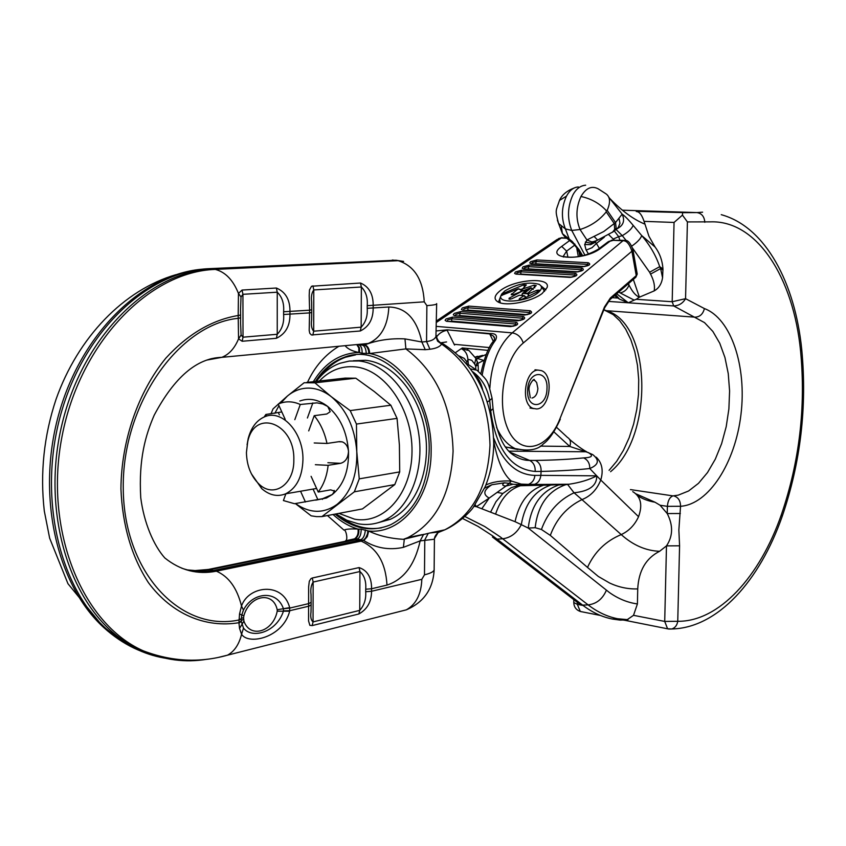 <?xml version="1.0" encoding="UTF-8"?>
<svg xmlns="http://www.w3.org/2000/svg" width="846" height="846" viewBox="0 0 846 846"><rect width="100%" height="100%" fill="white"/><g stroke="black" fill="none" stroke-linecap="round" stroke-linejoin="round"><path stroke-width="1.27" d="M246.429 452.568L247.688 441.876C254.498 408.089 294.937 422.894 293.826 459.843C294.408 484.462 273.755 498.463 259.13 484.198C251.029 476.351 246.799 465.808 246.429 452.568M247.085 444.774L248.195 438.588C251.135 427.516 256.645 420.24 264.703 416.761C281.982 408.893 303.619 432.792 302.942 459.833C302.318 476.89 296.555 488.216 285.652 493.81C277.467 497.067 269.493 495.333 261.721 488.628L251.378 473.792M683.832 212.621L636.668 211.32L683.832 212.621M464.951 516.557L484.557 526.445L500.219 536.872L588.129 604.89L582.64 605.133C592.052 612.324 601.95 616.967 612.345 619.039L620.097 620.097L626.875 619.885L633.517 615.328L637.408 603.938L637.736 588.901C638.645 570.754 645.942 558.212 659.605 551.285L666.479 545.882C673.014 536.163 673.268 525.387 667.23 513.564L660.092 505.252L655.026 502.228L635.917 493.831M636.234 299.294L639.407 297.179C635.706 295.751 632.258 291.711 629.043 285.07C627.32 289.385 624.359 292.007 620.171 292.938L634.183 300.119L636.234 299.294L672.189 301.736L685.556 298.68L704.401 308.568C731.187 318.572 746.881 366.381 740.959 414.54C735.301 462.73 708.811 504.438 680.533 506.289L678.862 530.04L679.581 545.807L666.479 545.882L664.713 621.419L633.517 615.328M633.326 279.423L639.407 297.179L654.18 290.897C658.78 288.338 661.572 283.949 662.566 277.752L662.957 268.922C662.376 260.61 659.753 253.324 655.111 247.053L648.945 236.277L644.07 221.356C642.167 215.762 640.031 212.568 637.673 211.775L636.668 211.32M632.512 248.058L649.612 272.232L659.711 266.67L662.957 268.922M663.01 270.086L660.631 268.573L662.566 277.752M655.111 247.053L641.702 235.569C649.982 245.234 655.978 255.598 659.711 266.67L660.631 268.573L650.553 274.104C653.863 280.375 655.079 285.969 654.18 290.897M610.209 198.895C622.222 211.214 633.791 219.622 644.927 224.137M608.771 197.181L622.159 214.154C624.76 215.889 628.441 219.632 633.178 225.364L641.702 235.569C640.739 238.646 637.398 242.178 631.698 246.175M636.224 211.468L637.673 211.775M615.666 294.715L619.452 299.093L628.292 302.783L616.702 293.805M584.872 255.069L571.748 230.44C567.127 218.585 567.486 206.794 572.837 195.045C576.115 188.901 580.398 185.623 585.675 185.211M680.353 513.501L667.23 513.564L667.399 506.342L680.533 506.289C680.491 500.557 678.132 497.057 673.448 495.819L678.217 495.153L688.591 490.987L698.489 483.33L707.51 472.554L715.314 459.145L721.627 443.642L726.206 426.68L728.892 408.904L729.59 390.989L728.258 373.636L724.948 357.509L719.756 343.243L712.861 331.442L704.507 322.612L673.702 305.945L672.189 301.736L674.051 222.445L682.447 215.117L687.407 221.916L685.556 298.68C682.838 303.302 678.883 305.723 673.702 305.945L628.292 302.783L634.183 300.119M584.671 244.526L586.077 249.93L586.944 249.792L591.999 247.73L596.43 243.447L595.298 242.273L590.593 244.663L584.671 244.526L586.934 239.978L592.137 242.041L596.271 240.687L595.298 242.273M595.425 241.29L591.491 241.924L586.997 239.926L603.78 231.518L614.238 223.534L606.244 211.87C599.444 220.277 590.72 226.157 580.06 229.499L586.934 239.978M659.605 551.285C645.889 550.788 633.094 545.226 621.218 534.587C628.938 531.024 634.712 525.049 638.55 516.695C642.78 504.925 640.845 496.57 632.745 491.621M637.514 495.576C642.442 498.876 648.226 501.075 654.846 502.196L655.026 502.228M493.683 438.08C502.979 462.392 516.705 474.828 534.873 475.399L540.858 475.357L541.091 471.423C559.65 471.011 575.872 470.038 589.757 468.536C589.852 463.386 587.801 459.843 583.613 457.908C591.957 457.538 593.638 455.846 588.668 452.832L592.782 454.64M493.747 441.305C497.607 461.271 503.465 474.511 511.312 481.025L521.168 484.102L528.528 484.388C532.42 482.643 534.524 479.65 534.873 475.399M484.621 488.005L491.886 484.737L504.322 482.823L509.26 483.32L511.312 481.025C501.234 480.528 492.753 481.85 485.868 484.991M484.779 487.624L484.504 488.269M583.613 457.908C569.347 459.336 553.305 460.171 535.507 460.425C539.399 462.424 541.26 466.093 541.091 471.423L535.201 471.455C535.381 466.104 533.509 462.424 529.607 460.414C523.314 460.488 517.16 458.151 511.143 453.435C502.249 445.99 496.232 431.196 493.091 409.062M462.741 518.556L478.043 526.392L492.467 535.74L497.067 539.166L492.425 536.988L578.082 602.934L582.64 605.133L497.067 539.166L502.725 538.775C510.783 537.707 516.969 532.991 521.295 524.647L515.066 521.675C519.264 502.323 528.739 490.172 543.502 485.223L547.7 484.388L569.072 484.229L523.991 485.001L513.036 484.25L506.024 486.027L509.26 483.32L513.036 484.25M474.046 506.342L476.372 506.659L475.219 504.745M470.619 368.919L476.996 370.241C488.036 381.25 487.433 379.135 492.076 398.286L489.686 400.444L490.68 410.849C496.158 449.184 510.995 469.382 535.201 471.455M569.072 484.229L569.115 484.219C579.986 482.601 589.186 479.809 596.737 475.843L540.858 475.357C540.224 480.116 538.098 483.108 534.482 484.324L528.486 484.398M515.066 521.675L476.372 506.659L489.178 498.093C482.611 494.413 483.521 489.961 491.886 484.737M472.565 371.648C481.628 378.109 487.328 387.711 489.686 400.444L487.381 401.987M554.246 484.346L550.841 485.075C534.735 490.564 524.89 503.751 521.295 524.647L528.242 528.084C530.981 505.527 541.176 491.156 558.804 484.959L567.603 484.441L574.053 492.784C589.408 491.219 596.969 485.572 596.737 475.843L589.757 468.536C598.682 464.803 599.708 460.182 592.824 454.672M550.841 485.075L561.501 484.335M481.829 508.732L489.178 498.093L506.024 486.027C502.313 485.794 501.752 484.726 504.322 482.823M533.54 484.504L547.7 484.388L523.991 485.001L520.385 485.752C508.922 489.453 500.695 498.812 495.693 513.808M588.742 452.737L569.781 446.455C571.198 442.247 570.426 439.233 567.465 437.403L556.552 427.315M474.564 368.729L465.86 362.913M459.346 356.007L464.253 358.408L467.003 362.12L467.912 359.508C467.468 354.125 465.237 350.508 461.207 348.668L469.012 350.561L475.907 358.429L474.627 363.97L475.695 366.223L478.127 364.89L477.239 361.231M473.95 373.731C478.212 377.612 481.11 382.942 482.643 389.699M566.186 484.335L564.98 484.821M441.358 342.736L446.572 341.943M565.403 484.811C547.912 491.029 537.823 505.316 535.158 527.693L541.429 529.48C547.648 512.316 558.519 500.081 574.053 492.784L581.963 499.616C590.656 496.147 596.916 489.623 600.766 480.02L596.737 475.843M638.55 516.695L600.766 480.02C603.589 470.503 602.077 462.899 596.229 457.2M455.56 352.571L461.207 348.668M476.404 359.508L477.694 358.535L483.69 360.417L477.937 363.389M476.129 358.778L486.228 354.442M550.302 535.402C556.382 518.884 566.936 506.955 581.963 499.616L621.218 534.587C605.704 541.059 594.474 552.004 587.505 567.423L550.302 535.402L541.429 529.48M476.446 359.73L477.366 362.278L475.695 366.223L475.812 369.268M557.387 220.161L558.561 223.45L565.392 228.906L569.263 239.132L572.224 241.459L571.959 242.379M581.519 255.904L576.919 248.417L578.992 249.591L572.224 241.459M619.452 299.093L614.714 295.772M574.878 244.071L573.916 244.293L576.168 247.159M561.374 226.654L562.41 233.623L569.263 239.132L569.548 240.518L570.236 240.994L569.347 239.185M475.336 357.308L482.728 355.362M606.244 211.87L606.17 210.495C599.433 203.304 591.026 198.63 580.959 196.494C575.946 207.598 575.64 218.606 580.06 229.499L571.748 230.44L565.392 228.906C561.088 218.078 561.458 207.143 566.492 196.103L559.481 200.439C561.86 194.982 566.788 190.826 574.265 187.949M563.7 235.156L566.291 238.096M594.156 236.468L597.667 240.105M612.472 232.312L614.704 229.361L614.238 223.534L615.539 222.572L607.164 210.347L606.17 210.495M604.372 237.144L596.43 243.447L599.359 248.417M619.875 240.179L618.669 236.658L613.191 239.058L608.792 234.723M566.492 196.103C569.77 190.213 573.736 187.167 578.4 186.977M633.178 225.364C631.803 228.769 628.176 232.206 622.286 235.653L626.347 240.761M613.53 231.476L615.306 229.901L616.131 227.828L615.539 222.572L622.159 214.154C625.152 220.711 623.375 225.628 616.808 228.896M616.11 229.52L622.286 235.653L618.669 236.658L614.333 230.969M606.37 194.115C610.294 197.298 610.558 202.712 607.164 210.347M595.51 241.237L613.35 231.667L617.453 228.293M598.175 188.817C591.692 185.475 585.95 188.034 580.959 196.494M619.008 218.384L619.959 223.249L618.341 227.373M682.648 212.811L682.447 215.117M315.463 381.461C323.003 369.617 332.531 361.591 344.026 357.382C382.667 341.181 431.079 392.407 429.155 451.246C427.484 487.74 414.646 512.232 390.662 524.732C371.531 532.578 353.004 529.036 335.101 514.104M340.896 517.181C353.84 526.624 367.333 530.167 381.377 527.841M345.083 345.686C347.738 348.975 352.338 351.227 358.884 352.454L362.099 353.268C362.257 348.795 361.305 346.056 359.222 345.052M423.645 534.291L420.166 540.88L403.383 547.351C389.128 550.418 375.941 548.166 363.812 540.573L357.361 538.955C359.857 537.77 361.136 534.524 361.21 529.215L368.687 531.013C378.278 535.698 389.837 538.479 403.373 539.336L429.831 532.991L439.603 531.912M439.465 531.848L438.45 531.172M436.346 335.566C436.737 339.362 439.74 342.524 439.338 341.678L441.601 344.068C439.857 346.786 435.965 348.51 429.937 349.239L425.274 349.705L405.89 348.89L369.67 353.533L362.099 353.268M240.55 309.477L240.613 315.019L238.191 315.505L238.456 293.435L242.051 290.062L276.378 288.021C285.578 291.881 290.104 299.748 289.966 311.624L289.956 314.363C290.083 325.943 285.546 333.916 276.378 338.294L242.157 341.266L238.551 338.844L238.191 315.505C212.029 319.873 187.897 334.096 165.805 358.186C138.194 392.005 121.274 440.671 120.936 488.893C122.459 525.482 131.606 556.731 148.399 582.63C171.875 614.207 205.472 628.208 238.921 622.709L239.555 613.868L241.512 606.043C248.322 585.77 282.839 581.213 289.67 607.629L289.67 611.203C282.85 637.799 248.46 645.382 241.575 634.278L239.545 628.462L238.921 622.709L241.269 620.837L241.29 619.156M311.127 605.059L311 612.028C310.345 617.009 311.032 620.298 313.052 621.905L359.74 610.368C364.224 605.324 366.212 599.116 365.694 591.756L371.553 591.269C371.531 601.707 367.312 609.268 358.873 613.963L312.195 625.585L309.869 625.353L308.557 620.911L308.631 586.828L309.308 581.255L310.958 578.632L312.301 577.998L359.106 567.581C367.524 570.479 371.68 577.543 371.563 588.753L371.553 591.269L421.826 579.32C421.245 594.188 416.073 604.361 406.334 609.839L397.874 611.975M311.603 320.084C310.937 325.276 311.635 328.978 313.697 331.198L361.157 327.169C365.715 322.337 367.735 316.044 367.217 308.293L367.227 305.681C367.841 297.792 365.884 291.563 361.358 286.995L313.781 289.935C311.709 292.674 310.99 296.682 311.635 301.959L311.74 309.763L309.604 310.196L309.192 295.487L309.477 289.956L311.561 286.234L360.512 283.019C369.078 286.709 373.298 294.228 373.181 305.554L373.171 308.166C373.149 319.228 368.856 326.831 360.28 330.987L311.455 334.974L309.795 333.324L309.192 330.511L309.604 310.196L283.611 311.762C284.245 303.503 282.13 296.978 277.245 292.198L242.929 294.323L241.025 296.978L240.55 309.425M493.736 443.78C493.472 459.145 490.595 473.506 485.096 486.894L473.189 507.484C469.572 512.739 456.935 524.509 444.806 529.829L438.122 532.557C435.912 534.609 434.685 536.597 434.442 538.532L434.019 539.283L420.166 540.88C414.836 564.832 403.775 579.573 386.992 585.104L371.563 588.753L365.715 589.228C366.307 581.466 364.383 575.576 359.931 571.536L313.147 582.059C311.095 585.231 310.397 589.387 311.032 594.537L311.138 602.236L309.033 603.526L289.702 608.094L283.452 608.739C276.589 588.964 251.907 592.75 243.458 610.135L241.924 614.503M429.831 532.991C436.219 531.87 438.989 531.722 438.133 532.525L434.019 539.283M366.276 353.691C365.99 348.689 364.658 345.834 362.3 345.126L364.838 344.84C377.2 340.166 390.577 338.178 404.97 338.897L405.89 348.89C436.028 371.542 451.764 405.636 453.086 451.193C451.045 493.99 435.954 522.807 407.804 537.644L404.325 539.145L403.383 547.351M364.838 344.84C367.841 346.077 369.448 348.975 369.67 353.533C402.918 359.529 432.253 405.149 431.143 451.457C431.333 497.977 401.533 534.344 368.687 531.013L367.28 536.628L363.812 540.573M365.345 529.956C364.88 535.201 363.41 538.426 360.925 539.621L358.937 540.414L355.373 539.748L357.361 538.955L354.527 538.849C357.424 536.766 358.588 533.509 358.027 529.088C350.974 528.676 346.289 529.014 343.984 530.114L343.751 529.956M404.97 338.897L421.879 342.017L426.553 341.562C431.608 340.938 434.728 339.267 435.933 336.581L436.663 303.957M425.274 349.705L421.879 342.017C416.888 319.058 405.869 307.384 388.843 307.003C387.891 325.763 381.028 337.924 368.243 343.487L362.141 344.692M429.535 533.054L444.806 529.829C472.819 515.214 487.878 486.979 489.993 445.123C488.639 399.513 472.512 365.832 441.601 344.068L437.562 341.15L435.933 336.581M368.856 353.575C368.719 349.028 367.153 346.12 364.161 344.882L361.908 344.988M396.182 260.219L209.343 268.658C149.805 270.879 86.461 327.867 62.054 409.961C37.425 491.917 57.38 584.628 105.919 628.536L121.264 640.644C139.294 652.488 158.435 658.791 178.707 659.542M403.605 261.403L395.917 260.23L213.012 268.901C150.334 271.069 83.775 334.783 62.297 423.063C40.46 511.217 69.435 605.472 124.87 641.575L140.933 650.585L143.302 650.838C81.903 623.788 43.601 529.744 62.118 435.965C80.169 342.08 149.626 271.492 215.296 269.409C225.406 272.052 233.115 280.058 238.456 293.435L241.025 296.978M211.976 358.545L209.565 359.18M181.636 568.142C192.211 571.896 203.051 572.647 214.154 570.363L358.937 540.414L361.147 541.133C377.083 548.208 385.702 562.854 386.992 585.104M187.495 569.929L198.969 570.881L208.899 569.918L355.373 539.748L353.173 539.653L355.172 538.87C358.07 536.776 359.275 533.53 358.778 529.11L358.027 529.088C349.081 526.424 340.737 521.559 333.007 514.495M399.153 260.906L397.038 260.367M361.21 529.215L358.778 529.11M345.57 540.795L354.527 538.849M313.337 381.694C324.758 363.019 339.944 353.268 358.884 352.454L358.789 347.822L356.737 344.576M243.595 617.675L243.912 621.091C250.004 638.836 273.226 631.941 277.213 611.193L277.213 609.765C273.226 590.836 249.898 594.95 243.902 615.571L243.595 617.675L241.353 618.31M241.311 621.556L243.5 628.113C252.013 639.238 276.547 632.47 283.452 611.15L283.463 609.004M240.581 323.299L241.11 334.984L243.014 337.194L277.245 334.286C282.12 329.21 284.235 322.622 283.611 314.5L283.611 311.762M241.11 334.984L238.551 338.844C234.659 348.319 229.065 354.485 221.768 357.35L206.614 360.121M283.463 610.875L289.692 610.727L309.033 606.138L311.127 604.837L311.138 602.458M355.521 354.908L345.623 357.213C335.64 360.84 327.095 367.428 319.989 376.978M295.603 503.761L311.159 515.827L316.531 516.631L321.903 516.599L362.448 508.922L394.796 484.589L354.337 491.822L359.243 478.857L399.714 471.909L399.397 445.017L397.06 418.389L356.452 424.068L350.181 410.596L331.336 396.742C324.103 391.127 316.552 388.251 308.705 388.103C300.88 388.092 293.784 390.736 287.397 396.044L273.057 408.872L270.995 413.81M350.181 410.596L390.852 405.234L374.207 391.487L355.785 378.194L314.902 382.836L304.148 382.741L287.397 396.044L280.809 403.066M355.785 378.194L345.073 378.109L306.622 382.455M285.874 493.778L283.41 500.557L294.493 503.708L326.471 498.008L332.351 494.498L322.664 498.685M315.727 500.155L326.471 498.008M321.903 516.599L354.337 491.822M359.243 478.857L356.79 451.658L356.452 424.068M295.772 503.761C309.964 513.533 323.68 513.786 336.92 504.502C350.72 493.017 357.34 475.399 356.79 451.658C354.918 427.833 346.437 409.527 331.336 396.742L314.902 382.836M394.796 484.589L399.714 471.909M397.06 418.389L390.852 405.234M311.095 476.33L318.233 492.034L330.733 489.855L334.519 491.209L332.351 494.498C343.582 485.054 348.964 470.662 348.499 451.32C346.976 431.904 340.071 416.962 327.783 406.492C318.54 399.471 309.224 397.641 299.822 401.015M278.979 405.678L274.823 413.313M300.552 491.23L305.427 502.006M294.82 419.669L300.267 404.494C293.192 401.311 286.297 400.983 279.582 403.5L278.239 404.06L285.218 419.415M300.267 404.494L316.933 402.865L322.802 403.976L327.783 406.492L330.183 411.706L326.789 414.011L314.226 415.672C320.423 423.317 324.674 432.57 326.99 443.452L339.51 441.591L342.228 441.855C345.855 443.293 347.939 446.455 348.499 451.32C348.108 457.929 345.496 461.927 340.631 463.312L328.132 465.321L315.357 464.708M308.705 430.9L314.226 415.672M326.99 443.452L314.215 442.966M318.233 492.034C323.637 484.938 326.937 476.034 328.132 465.321M281.824 411.939L265.866 414.466L264.174 416.983M265.866 414.466L266.617 416.126M338.929 513.374L354.421 519.137C384.095 524.869 411.875 493.472 412.013 451.468C412.605 409.527 385.142 369.575 355.13 366.868C341.488 365.684 329.57 370.4 319.376 381.017M321.977 498.865L322.421 499.394M316.393 381.356C322.971 372.631 330.839 366.604 339.986 363.251L349.313 361.052L358.968 360.978C386.368 363.6 412.742 394.754 418.622 433.036C424.692 471.296 409.094 509.398 383.777 520.607C375.539 524.266 367.005 525.324 358.175 523.78L346.818 520.258L335.999 513.934M377.559 522.87L390.323 519.307C415.629 508.129 431.217 470.154 425.168 432.052C419.309 393.919 392.978 362.892 365.599 360.29L353.332 360.756M533.202 289.501L530.611 287.83L513.987 294.408L511.164 294.694L518.302 288.75L500.906 295.645C497.522 304.074 526.392 302.17 537.559 293.118C542.223 289.353 542.73 286.424 539.071 284.319C528.602 281.528 517.202 283.717 504.893 290.897L501.636 294.101L501.995 295.487M539.399 290.844L522.532 299.04L519.825 299.674L519.169 299.484L519.412 298.691L524.171 295.624L519.222 295.275L511.693 298.807L509.07 299.124L509.081 298.215L523.463 290.432L526.963 290.22L522.384 293.403L528.443 293.784L528.792 295.529M534.767 287.883L533.995 285.187L536.216 285.546L528.041 293.086L525.313 293.615L525.08 292.663L531.151 287.947M544.623 291.352L541.292 286.434M542.223 293.435L547.055 287.619C551.338 276.695 514.78 279.169 500.367 290.58C494.127 295.476 493.43 299.315 498.294 302.107C506.468 306.654 531.954 301.652 542.223 293.435M545.871 289.892L540.954 285.821M573.641 243.997L569.622 240.56L561.702 246.398C542.825 259.373 583.867 261.636 600.692 248.269L609.998 241.237L607.893 241.977L599.063 248.639M494.371 337.998L493.345 336.042L489.496 333.906L447.174 329.834L436.409 330.923M447.174 329.834L489.548 333.514C495.862 333.282 497.839 335.524 495.481 340.24L493.578 341.054C488.798 346.141 484.568 356.959 480.877 373.52M517.784 449.554L505.58 446.942M482.199 374.947C484.843 360.005 489.263 348.436 495.481 340.24M436.451 326.387L512.211 332.869C498.844 344.861 491.378 363.336 489.823 388.272M496.539 427.367C501.297 437.911 507.526 444.996 515.214 448.623L527.608 450.611M454.577 345.062L454.154 344.301L489.485 347.579M454.154 344.301L447.111 330.226C442.5 331.124 438.968 333.387 436.504 337.015M436.494 320.951L557.017 239.566L561.289 238.012L436.483 322.368M565.805 237.779L561.289 238.012L566.45 238.234M632.935 249.771L637.154 273.67L636.245 275.627L610.368 298.004L604.478 306.971L560.041 418.527C547.256 451.637 518.577 456.047 507.463 428.002C496.01 400.528 505.4 357.393 523.251 343.032L631.92 251.23L632.861 249.369C630.439 242.855 627.711 239.852 624.665 240.391L622.952 240.75L512.211 332.869C517.636 333.81 521.316 337.194 523.251 343.032M609.998 241.237L613.297 240.317L622.952 240.75C626.526 240.476 629.519 243.976 631.92 251.23L636.245 275.627L635.642 277.414M613.297 240.317L623.777 240.349M500.673 296.364L498.463 302.191M499.732 299.325L500.261 302.857M501.234 295.043L501.519 294.387M521.411 289.945L518.27 289.025M533.995 285.187L522.585 288.972L521.496 291.109M522.585 288.972L526.318 284.922L523.706 284.827L501.636 294.101M520.681 291.436L521.866 289.184M524.34 295.783L525.768 297.115M525.578 297.221L524.182 295.899M539.462 290.273L539.304 290.95M528.443 293.784L536.903 290.294L539.378 290.199M522.574 293.52L521.961 295.466M521.845 295.455L522.458 293.499M536.702 408.967C550.037 408.629 554.193 374.82 541.419 370.633L538.056 370.093C524.753 369.977 520.258 404.06 533.012 408.396L536.702 408.967M533.012 408.396L529.956 408.036L533.604 408.618M537.517 370.04L534.989 369.787M721.247 214.673C765.926 226.95 795.155 283.569 801.754 349.588L800.602 351.27C793.548 277.71 756.969 220.023 710.28 221.864L687.407 221.916M630.439 489.591L672.951 495.883C669.715 497.152 667.864 500.642 667.399 506.342L660.092 505.252M684.277 212.663L696.882 212.579L622.402 210.189M679.581 545.807L677.752 621.302C718.952 621.757 759.824 576.792 781.376 514.664C799.47 461.673 805.889 407.212 800.602 351.27M674.051 222.445L644.07 221.356M650.553 274.104L649.612 272.232M620.171 292.938L618.965 291.859M588.456 253.948L586.077 249.93M637.736 588.901C628.187 589.239 618.838 587.293 609.691 583.063L598.302 576.443L587.505 567.423M637.408 603.938C627.7 602.627 618.405 598.852 609.501 592.591L528.242 528.084L535.158 527.693M606.381 590.254C602.595 599.021 596.504 603.896 588.129 604.89C597.477 612.06 607.291 616.681 617.58 618.733L626.875 619.885M492.108 398.678L493.049 408.65L490.68 410.849M535.507 460.425L529.607 460.414L509.831 452.145M588.668 452.832L586.162 451.775L508.922 451.161M490.659 511.999L495.968 501.71L502.852 493.482L497.353 492.414M540.256 446.117L569.781 446.455L553.887 431.851M468.42 364.816L467.912 359.508L468.483 359.423L471.751 360.28L474.627 363.97M502.852 493.482L511.196 487.666L519.793 485.001M578.992 249.591L582.64 255.64M628.525 283.569L629.043 285.07L627.954 284.076M613.498 239.936L613.191 239.058M595.362 241.618L590.857 243.225L585.347 242.062M628.292 302.783L608.274 301.398M603.875 309.763L606.445 310.694C651.78 323.606 653.926 436.388 610.579 471.708M704.401 308.568C702.994 314.099 699.875 316.975 695.021 317.176L606.445 310.694L603.843 309.858M704.834 222.287C704.337 216.544 701.683 213.308 696.882 212.579L702.614 212.177M669.123 629.054L671.671 628.99C675.034 627.954 677.054 625.395 677.752 621.302L664.713 621.419L667.568 628.747L671.671 628.99C717.916 627.975 759.729 580.62 782.159 516.515L781.376 514.664M624.158 620.203L622.614 619.907M612.25 297.665L617.337 298.014M577.374 602.384L577.332 604.361L583.106 605.482M580.874 611.584L581.636 611.785L580.314 611.478L577.332 604.361L573.778 602.542M668.858 629.054L624.285 620.181M241.3 618.902L238.921 619.991C180.875 632.322 123.77 573.059 123.262 488.544C121.972 404.124 178.855 324.208 238.191 318.318L240.613 317.821L240.613 315.103M207.08 659.245C185.2 662.894 163.944 660.081 143.302 650.838C171.59 661.625 199.667 663.063 227.532 655.164L218.68 657.331M243.5 628.113L241.575 634.278C239.058 644.441 234.384 651.399 227.532 655.164L406.334 609.839C423.835 602.289 433.11 588.985 434.146 569.908M243.458 610.135L241.512 606.043C237.07 588.097 228.706 576.475 216.396 571.187L361.147 541.133L363.717 539.981L365.747 537.813L367.46 534.027L367.883 530.749M362.553 344.66L368.243 343.487L221.768 357.35C196.875 358.006 174.35 377.274 154.215 415.153C145.628 434.992 138.522 458.849 140.743 497.691C143.968 523.029 153.761 545.564 164.811 557.958C180.462 570.5 197.657 574.899 216.396 571.187L208.317 569.464L353.173 539.653M283.611 314.5L309.604 312.904L311.73 312.46L311.74 309.837M209.343 268.658L215.296 269.409L398.159 260.684C414.286 265.771 422.979 279.487 424.248 301.832L367.227 305.681M367.217 308.293L388.843 307.003M429.937 349.239L426.553 341.562L426.87 305.639L424.248 301.832M421.826 579.32L424.481 574.825L424.787 539.885L428.266 533.318M424.481 574.825C431.386 573.133 434.611 571.187 434.146 568.967L434.432 539.24M436.663 303.619C437.139 304.412 433.882 305.089 426.87 305.639M398.159 260.684L392.311 260.029M359.645 352.655L359.413 347.791L357.086 344.544M167.064 657.839C144 654.92 122.945 644.864 103.889 627.658C55.942 584.279 35.828 493.271 59.389 412.087C82.76 330.786 144.56 273.142 203.622 269.081M193.459 570.701L208.317 569.464L199.942 570.86M360.28 330.987L361.157 327.169L361.358 286.995L360.512 283.019M312.925 285.842L313.781 289.935L313.697 331.198L312.819 335.122M358.873 613.963L359.74 610.368L359.931 571.536L359.106 567.581M312.301 577.998L313.147 582.059L313.052 621.905L312.195 625.585M276.378 338.294L277.245 334.286L277.245 292.198L276.378 288.021M242.051 290.062L242.929 294.323L243.014 337.194L242.157 341.266M243.902 615.571L241.797 615.211M289.67 607.629L277.213 609.765M289.67 611.203L277.213 611.193M243.606 619.135L241.269 620.71M239.545 628.462L243.912 621.091M365.694 591.756L365.715 589.228M238.942 619.621L241.311 618.754L241.808 615.158L239.555 613.868M241.29 621.176L238.942 623.291M340.631 463.312L327.878 462.709M278.482 412.848L279.392 414.868M313.073 489.073L317.927 499.764M307.405 417.998L312.851 402.929M561.702 246.398L566.63 251.114L563.15 256.497M536.808 259.955L588.245 262.736C591.322 264.322 589.577 265.644 583.021 266.702L531.151 263.793L529.723 262.937L530.59 261.689L536.808 259.955L536.068 261.541L532.134 262.641L531.743 263.709M529.289 265.062L581.847 268.023C584.924 269.631 583.169 270.963 576.581 272.021L523.579 268.922L522.215 268.245L523.05 266.807L529.289 265.062L528.539 266.659L524.594 267.759L524.192 268.838M460.742 311.592L523.262 316.478C526.275 318.308 524.383 319.746 517.583 320.803L454.63 315.738L453.276 314.765L454.281 313.39L460.742 311.592L459.938 313.263L455.857 314.405L455.37 315.6M452.621 317.113L516.272 322.263C519.275 324.113 517.371 325.562 510.55 326.619L446.445 321.29L445.102 320.306L446.128 318.921L452.621 317.113L451.806 318.783L447.703 319.936L447.206 321.152M521.707 270.202L575.396 273.364C578.463 274.992 576.697 276.335 570.088 277.393L515.954 274.104L514.59 273.406L515.447 271.957L521.707 270.202L520.956 271.809L516.991 272.92L516.578 274.009M468.811 306.115L530.188 310.757C533.202 312.555 531.33 313.982 524.552 315.04L462.741 310.228L461.408 309.467L462.371 307.912L468.811 306.115L468.018 307.775L463.936 308.917L463.471 310.101M611.521 240.55L608.422 241.596M567.93 257.184L566.63 251.114L574.667 245.15M578.315 256.518L576.75 248.227M468.79 348.563L467.172 349.43M489.548 333.514L493.334 341.393M600.692 248.269L598.577 249.01C576.708 262.049 561.638 255.122 563.362 257.036M610.368 298.004L609.786 299.801M604.478 306.971L604.689 307.722L609.998 299.611L635.875 277.224L637.228 274.041M560.041 418.527L604.689 307.722M511.534 293.837L512.084 294.873M525.355 292.483L525.937 293.668M524.446 286.826L523.706 284.827M509.641 297.887L510.201 299.22M524.372 292.156L523.463 290.432M519.56 298.585L520.142 299.695M537.443 291.807L536.903 290.294M528.306 295.783L527.925 293.89M526.328 290.929L526.328 289.808M526.149 289.787L526.138 291.045M588.721 265.158L587.505 264.364L587.378 265.813M588.245 262.736L587.505 264.364L536.068 261.541L535.867 263.772L584.66 266.49M535.053 263.836L535.856 263.878M582.334 270.371L581.107 269.663L580.969 271.122M581.847 268.023L581.107 269.663L528.539 266.659L528.338 268.901L578.357 271.799M527.428 268.975L528.327 269.028M575.872 275.722L574.646 275.003L574.519 276.483M575.396 273.364L574.646 275.003L520.956 271.809L520.755 274.062L571.991 277.16M519.761 274.146L520.734 274.21M530.601 313.253L529.395 312.47L529.247 314.046M530.188 310.757L529.395 312.47L468.018 307.775L467.806 310.08L527.206 314.68M466.326 310.292L467.764 310.408M523.653 319.058L522.468 318.202L522.32 319.799M523.262 316.478L522.468 318.202L459.938 313.263L459.738 315.579L520.332 320.433M458.194 315.812L459.685 315.928M516.652 324.864L515.468 323.986L515.32 325.604M516.272 322.263L515.468 323.986L451.806 318.783L451.595 321.11L513.395 326.228M449.987 321.364L451.542 321.491M524.964 314.839L463.132 310.271M530.579 313.316L524.552 315.04M570.458 277.224L516.346 274.136M575.851 275.807L570.088 277.393M510.973 326.419L446.836 321.332M516.673 324.801L510.55 326.619M518.006 320.602L455.011 315.78M523.674 319.005L517.583 320.803M576.94 271.852L523.97 268.965M582.312 270.456L576.581 272.021M583.38 266.532L531.531 263.825M588.753 265.073L583.021 266.702M531.965 398.043C535.391 397.197 537.379 394.025 537.897 388.526L536.681 382.625L535.127 380.742L533.192 379.949M527.65 390.366C526.55 410.522 546.812 408.502 546.981 388.748C548.219 368.867 527.936 370.262 527.65 390.366M247.688 441.876L248.195 438.588M612.345 619.039L617.58 618.733M627.986 619.674L617.675 618.754M528.528 484.388L521.168 484.102M543.65 485.181L520.385 485.752L516.219 484.737L521.358 484.134M485.583 487.645L484.906 488.026M567.507 484.398L569.03 484.229M565.953 484.663L567.603 484.441M543.502 485.223L550.947 485.044M478.138 365.102L478.381 371.278M569.495 439.243C569.02 439.032 579.891 448.285 586.786 451.849M615.454 294.894L618.172 297.898L615.222 295.095M559.481 200.439C555.822 211.754 554.817 209.131 558.572 223.471L562.41 233.623M475.24 357.128L477.461 356.261M562.421 233.644L564.229 236.14L569.612 240.56M605.905 193.787L598.228 188.848M618.352 227.373L617.569 228.177M316.605 488.459L285.652 493.81M603.854 309.816L613.276 314.659L619.769 320.824L625.702 329.2L630.799 339.616L634.786 351.777L637.461 365.271L638.709 379.674L638.487 394.553L636.774 409.485L633.633 424.036L629.138 437.784L623.428 450.336L616.671 461.313L609.088 470.334M579.975 256.222L580.018 253.536M801.786 349.884C807.158 406.979 800.612 462.519 782.159 516.515M600.417 615.454L580.314 611.478C576.211 609.987 574.032 607.079 573.778 602.733L573.831 599.655M622.053 619.737L617.125 618.764M259.13 484.198L261.721 488.628M307.5 382.36C314.691 366.678 325.16 354.643 338.908 346.268M422.27 534.587L407.804 537.644L403.373 539.336L422.291 534.587M358.693 344.777L362.3 345.126M124.87 641.575L121.264 640.644M493.736 443.494C492.277 397.155 474.796 363.558 441.295 342.704M327.434 515.552L343.984 530.114C345.929 529.12 348.288 540.065 345.559 540.795M175.82 274.717C123.907 289.882 77.948 337.184 56.026 399.365C43.907 435.817 39.995 473.03 44.299 511.005L49.65 538.172L67.955 583.698L103.889 627.658L105.919 628.536M201.221 570.807L207.852 569.443M240.613 317.906L240.581 323.246M311.603 320.074L311.73 312.534M241.819 615.084L243.035 611.087M345.623 357.213L344.026 357.382M342.228 441.855L338.622 441.728M334.138 490.394L334.519 491.209M383.777 520.607L390.323 519.307M505.622 446.995L515.225 448.623C528.591 451.457 537.961 449.882 543.322 443.907C549.043 439.857 554.701 431.619 560.295 419.214M462.117 347.939L488.047 350.371M579.859 256.243L579.055 251.971M562.146 237.61L558.497 238.593M494.413 338.136L493.345 336.052M611.33 240.306L614.154 239.915M493.355 336.063C494.868 337.512 494.973 339.13 493.673 340.917M500.906 295.645L499.626 299.653M518.397 288.782L521.527 289.734M531.182 287.83L533.255 289.438M524.361 295.698L525.831 297.083M522.384 293.403L521.739 295.455M521.919 288.962L520.597 291.468M533.001 380.076L534.26 380.076C535.169 377.115 528.264 384.359 529.067 390.006M530.283 397.779L529.057 390.069"/></g></svg>
